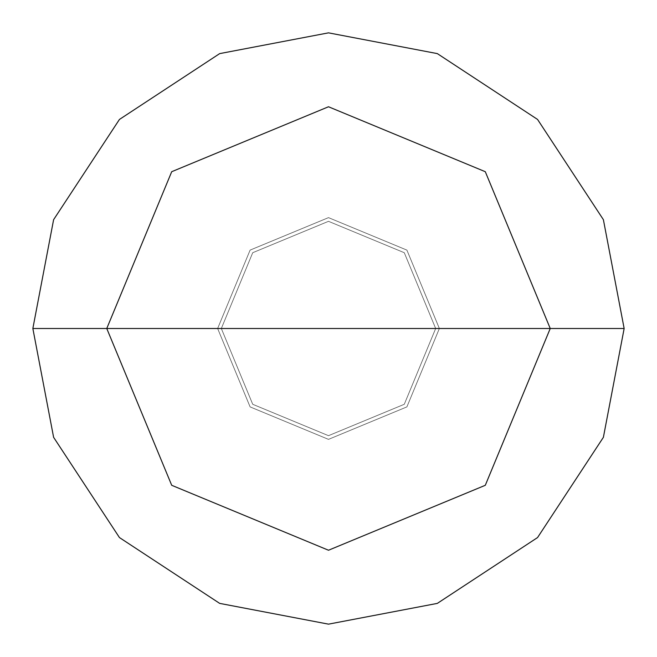 <?xml version="1.0" encoding="UTF-8"?>
<svg xmlns="http://www.w3.org/2000/svg" width="657" height="657" viewBox="0 0 657 657"><rect width="100%" height="100%" fill="white"/><g stroke="black" fill="none" stroke-linecap="round" stroke-linejoin="round"><path stroke-width="0.49" stroke-dasharray="3.29 2.46" d="M217.631 328.5L250.103 250.103L328.5 217.631L406.897 250.103L439.369 328.5L217.631 328.5L250.103 406.897L328.5 439.369L406.897 406.897L439.369 328.5L217.631 328.5L250.103 406.897L328.5 439.369L406.897 406.897L439.369 328.5L406.897 406.897L328.5 439.369L250.103 406.897L217.631 328.5L439.369 328.5L406.897 406.897L328.5 439.369L250.103 406.897L217.631 328.5L439.369 328.5L406.897 250.103L328.5 217.631L250.103 250.103L217.631 328.5L250.103 250.103L328.5 217.631L406.897 250.103L439.369 328.5L406.897 250.103L328.5 217.631L250.103 250.103L217.631 328.5L250.103 406.897L328.5 439.369L406.897 406.897L439.369 328.5L217.631 328.5L250.103 406.897L328.5 439.369L406.897 406.897L439.369 328.5L406.897 406.897L328.5 439.369L250.103 406.897L217.631 328.5L221.327 328.5L252.715 404.285L328.5 435.673L404.285 404.285L435.673 328.5L439.369 328.5L406.897 406.897L328.5 439.369L250.103 406.897L217.631 328.5L439.369 328.5L406.897 250.103L328.5 217.631L250.103 250.103L217.631 328.5L250.103 250.103L328.5 217.631L406.897 250.103L439.369 328.5L406.897 250.103L328.5 217.631L250.103 250.103L217.631 328.5L250.103 250.103L328.5 217.631L406.897 250.103L439.369 328.5L435.673 328.5L404.285 404.285L328.5 435.673L252.715 404.285L221.327 328.5L252.715 404.285L328.5 435.673L404.285 404.285L435.673 328.5L404.285 404.285L328.5 435.673L252.715 404.285L221.327 328.5L32.85 328.5L53.611 437.324L119.443 537.557L219.676 603.389L328.5 624.15L437.324 603.389L537.557 537.557L603.389 437.324L624.15 328.5L435.673 328.5L404.285 252.715L328.5 221.327L252.715 252.715L221.327 328.5L217.631 328.5M624.15 328.5L603.389 437.324L537.557 537.557L437.324 603.389L328.5 624.15L219.676 603.389L119.443 537.557L53.611 437.324L32.85 328.5L221.327 328.5L252.715 252.715L328.5 221.327L404.285 252.715L435.673 328.5L404.285 252.715L328.5 221.327L252.715 252.715L221.327 328.5L252.715 252.715L328.5 221.327L404.285 252.715L435.673 328.5L624.15 328.5L603.389 219.676L537.557 119.443L437.324 53.611L328.5 32.85L219.676 53.611L119.443 119.443L53.611 219.676L32.85 328.5L53.611 219.676L119.443 119.443L219.676 53.611L328.5 32.85L437.324 53.611L537.557 119.443L603.389 219.676L624.15 328.5"/><path stroke-width="0.99" d="M106.763 328.5L171.707 171.707L328.5 106.763L485.293 171.707L550.238 328.5L106.763 328.5L171.707 485.293L328.5 550.238L485.293 485.293L550.238 328.5L624.15 328.5L603.389 437.324L537.557 537.557L437.324 603.389L328.5 624.15L219.676 603.389L119.443 537.557L53.611 437.324L32.85 328.5L53.611 437.324L119.443 537.557L219.676 603.389L328.5 624.15L437.324 603.389L537.557 537.557L603.389 437.324L624.15 328.5L603.389 219.676L537.557 119.443L437.324 53.611L328.5 32.85L219.676 53.611L119.443 119.443L53.611 219.676L32.85 328.5L550.238 328.5L485.293 485.293L328.5 550.238L171.707 485.293L106.763 328.5L32.85 328.5L53.611 219.676L119.443 119.443L219.676 53.611L328.5 32.85L437.324 53.611L537.557 119.443L603.389 219.676L624.15 328.5L550.238 328.5L485.293 171.707L328.5 106.763L171.707 171.707L106.763 328.5"/></g></svg>
